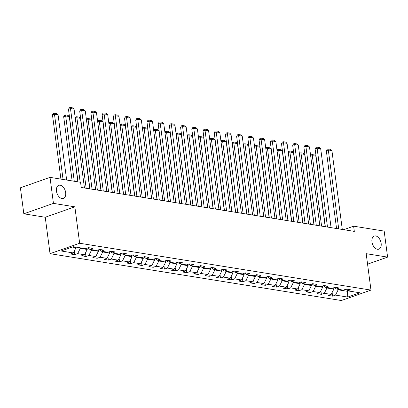 <?xml version="1.0" encoding="UTF-8"?>
<svg xmlns="http://www.w3.org/2000/svg" width="408" height="408" viewBox="0 0 408 408"><rect width="100%" height="100%" fill="white"/><g stroke="black" fill="none" stroke-linecap="round" stroke-linejoin="round"><path stroke-width="0.61" d="M371.948 241.862A6.941 4.32 -109.4 0 1 374.238 236.059A6.941 4.32 -109.4 0 1 381.143 243.341A6.941 4.32 -109.4 0 1 378.848 249.15A6.941 4.32 -109.4 0 1 371.948 241.862M56.472 191.133A6.941 4.32 -109.4 0 1 58.767 185.324A6.941 4.32 -109.4 0 1 65.673 192.612A6.941 4.32 -109.4 0 1 63.378 198.421A6.941 4.32 -109.4 0 1 56.472 191.133M50.036 253.679L341.363 300.528L370.979 290.098L79.657 243.25L50.036 253.679L45.242 217.255L74.858 206.825L53.443 203.378L23.827 213.807L45.242 217.255M23.827 213.807L20.4 187.792L50.021 177.363L53.443 203.378M345.765 289.282L347.667 290.827L350.589 289.797L346.28 289.104L343.358 290.134L336.457 289.022L339.38 287.992L335.065 287.298L332.148 288.329L325.247 287.222L328.17 286.192L323.855 285.498L320.933 286.528L314.038 285.416L316.96 284.386L312.645 283.693L309.723 284.723L302.828 283.616L305.75 282.586L301.435 281.892L298.513 282.923L291.618 281.811L294.535 280.78L290.226 280.087L287.303 281.117L280.403 280.01L283.325 278.98L279.016 278.287L276.094 279.317L269.193 278.205L272.116 277.175L267.806 276.481L264.884 277.511L257.983 276.405L260.906 275.375L256.596 274.681L253.674 275.711L246.774 274.599L249.696 273.569L245.386 272.875L242.464 273.906L235.564 272.799L238.486 271.769L234.172 271.075L231.254 272.105L224.354 270.994L227.276 269.963L222.962 269.27L220.04 270.3L213.144 269.193L216.067 268.163L211.752 267.47L208.83 268.5L201.934 267.388L204.857 266.358L200.542 265.669L197.62 266.694L190.72 265.588L193.642 264.557L189.332 263.864L186.41 264.894L179.51 263.782L182.432 262.757L178.123 262.064L175.2 263.089L168.3 261.982L171.222 260.952L166.913 260.258L163.99 261.288L157.09 260.176L160.012 259.151L155.703 258.458L152.781 259.483L145.88 258.376L148.803 257.346L144.488 256.652L141.571 257.683L134.671 256.571L137.593 255.546L133.278 254.852L130.356 255.877L123.461 254.77L126.383 253.74L122.069 253.047L119.146 254.077L112.251 252.965L115.173 251.94L110.859 251.246L107.936 252.272L101.041 251.165L103.958 250.135L99.649 249.441L96.727 250.471L89.826 249.359L92.749 248.334L88.439 247.641L85.517 248.666L73.302 246.702L61.134 250.986L73.348 252.955L70.426 253.98L74.741 254.674L74.271 251.114M347.667 290.827L359.882 292.791L347.718 297.075L335.498 295.111L332.576 296.137L332.112 292.582M74.741 254.674L77.663 253.649L84.558 254.755L81.636 255.785L85.95 256.479L88.873 255.449L95.768 256.561L92.851 257.586L97.16 258.279L100.082 257.249L106.983 258.361L104.06 259.391L108.37 260.085L111.292 259.055L118.192 260.161L115.27 261.191L119.58 261.885L122.502 260.855L129.402 261.967L126.48 262.997L130.79 263.69L133.712 262.66L140.612 263.767L137.69 264.797L141.999 265.491L144.922 264.46L151.822 265.572L148.9 266.603L153.214 267.296L156.131 266.266L163.032 267.373L160.109 268.403L164.424 269.096L167.346 268.066L174.242 269.178L171.319 270.208L175.634 270.902L178.556 269.872L185.451 270.978L182.529 272.009L186.844 272.702L189.766 271.672L196.661 272.784L193.744 273.814L198.053 274.507L200.976 273.477L207.876 274.584L204.954 275.614L209.263 276.308L212.186 275.278L219.086 276.389L216.164 277.42L220.473 278.113L223.395 277.083L230.296 278.19L227.373 279.22L231.683 279.913L234.605 278.883L241.505 279.995L238.583 281.025L242.893 281.719L245.815 280.689L252.715 281.795L249.793 282.826L254.108 283.519L257.025 282.489L263.925 283.601L261.003 284.631L265.317 285.32L268.24 284.294L275.135 285.401L272.212 286.431L276.527 287.125L279.449 286.095L286.345 287.207L283.422 288.232L287.737 288.925L290.659 287.9L297.56 289.007L294.637 290.037L298.947 290.731L301.869 289.7L308.769 290.812L305.847 291.837L310.156 292.531L313.079 291.506L319.979 292.613L317.057 293.643L321.366 294.336L324.289 293.306L331.189 294.418L328.267 295.443L332.576 296.137M50.021 177.363L80.56 182.274L81.243 187.476L354.317 231.387L353.634 226.185L343.704 229.684M333.668 287.793L333.841 289.124L326.946 288.017L326.874 287.482M334.555 287.482L336.457 289.022M331.189 294.418L333.841 289.124M324.289 293.306L326.946 288.017M322.458 285.993L322.631 287.324L315.731 286.212L315.665 285.676M323.345 285.676L325.247 287.222M319.979 292.613L322.631 287.324M313.079 291.506L315.731 286.212M311.248 284.187L311.421 285.518L304.521 284.412L304.455 283.876M312.13 283.876L314.038 285.416M308.769 290.812L311.421 285.518M301.869 289.7L304.521 284.412M300.033 282.387L300.212 283.718L293.311 282.606L293.24 282.071M300.92 282.071L302.828 283.616M297.56 289.007L300.212 283.718M290.659 287.9L293.311 282.606M288.823 280.582L289.002 281.913L282.101 280.806L282.03 280.27M289.711 280.27L291.618 281.811M286.345 287.207L289.002 281.913M279.449 286.095L282.101 280.806M277.613 278.781L277.792 280.112L270.892 279.001L270.82 278.465M278.501 278.465L280.403 280.01M275.135 285.401L277.792 280.112M268.24 284.294L270.892 279.001M266.404 276.976L266.582 278.307L259.682 277.2L259.61 276.665M267.291 276.665L269.193 278.205M263.925 283.601L266.582 278.307M257.025 282.489L259.682 277.2M255.194 275.176L255.367 276.507L248.472 275.395L248.401 274.859M256.081 274.859L257.983 276.405M252.715 281.795L255.367 276.507M245.815 280.689L248.472 275.395M243.984 273.37L244.157 274.701L237.262 273.595L237.191 273.059M244.871 273.059L246.774 274.599M241.505 279.995L244.157 274.701M234.605 278.883L237.262 273.595M232.774 271.57L232.948 272.901L226.052 271.789L225.981 271.254M233.662 271.254L235.564 272.799M230.296 278.19L232.948 272.901M223.395 277.083L226.052 271.789M221.564 269.765L221.738 271.096L214.838 269.989L214.771 269.453M222.447 269.453L224.354 270.994M219.086 276.389L221.738 271.096M212.186 275.278L214.838 269.989M210.355 267.964L210.528 269.295L203.628 268.184L203.556 267.653M211.237 267.653L213.144 269.193M207.876 274.584L210.528 269.295M200.976 273.477L203.628 268.184M199.14 266.159L199.318 267.495L192.418 266.383L192.346 265.848M200.027 265.848L201.934 267.388M196.661 272.784L199.318 267.495M189.766 271.672L192.418 266.383M187.93 264.358L188.108 265.69L181.208 264.578L181.137 264.047M188.817 264.047L190.72 265.588M185.451 270.978L188.108 265.69M178.556 269.872L181.208 264.578M176.72 262.553L176.899 263.889L169.998 262.778L169.927 262.242M177.608 262.242L179.51 263.782M174.242 269.178L176.899 263.889M167.346 268.066L169.998 262.778M165.51 260.753L165.689 262.084L158.789 260.977L158.717 260.442M166.398 260.442L168.3 261.982M163.032 267.373L165.689 262.084M156.131 266.266L158.789 260.977M154.3 258.947L154.474 260.284L147.579 259.172L147.507 258.636M155.188 258.636L157.09 260.176M151.822 265.572L154.474 260.284M144.922 264.46L147.579 259.172M143.091 257.147L143.264 258.478L136.369 257.371L136.298 256.836M143.978 256.836L145.88 258.376M140.612 263.767L143.264 258.478M133.712 262.66L136.369 257.371M131.881 255.342L132.054 256.678L125.154 255.566L125.088 255.031M132.768 255.031L134.671 256.571M129.402 261.967L132.054 256.678M122.502 260.855L125.154 255.566M120.671 253.541L120.844 254.873L113.944 253.766L113.878 253.23M121.553 253.23L123.461 254.77M118.192 260.161L120.844 254.873M111.292 259.055L113.944 253.766M109.461 251.736L109.635 253.072L102.734 251.96L102.663 251.425M110.344 251.425L112.251 252.965M106.983 258.361L109.635 253.072M100.082 257.249L102.734 251.96M98.246 249.936L98.425 251.267L91.525 250.16L91.453 249.625M99.134 249.625L101.041 251.165M95.768 256.561L98.425 251.267M88.873 255.449L91.525 250.16M87.037 248.13L87.215 249.466L80.315 248.355L80.243 247.819M87.924 247.819L89.826 249.359M84.558 254.755L87.215 249.466M77.663 253.649L80.315 248.355M75.934 247.126L76.005 247.661L72.277 247.064M73.348 252.955L76.005 247.661M367.567 264.17L387.6 257.116L384.173 231.096L353.634 226.185M387.6 257.116L366.185 253.674L370.979 290.098M74.858 206.825L79.657 243.25M347.402 290.608L347.494 291.322L348.519 290.96M338.084 289.282L338.155 289.818L347.494 291.322L347.718 297.075M335.498 295.111L338.155 289.818M85.95 256.479L85.481 252.919M97.16 258.279L96.691 254.72M108.37 260.085L107.901 256.525M119.58 261.885L119.111 258.325M130.79 263.69L130.32 260.131M141.999 265.491L141.535 261.931M153.214 267.296L152.745 263.736M164.424 269.096L163.955 265.537M175.634 270.902L175.165 267.342M186.844 272.702L186.374 269.142M198.053 274.507L197.584 270.948M209.263 276.308L208.794 272.748M220.473 278.113L220.004 274.553M231.683 279.913L231.214 276.354M242.893 281.719L242.429 278.159M254.108 283.519L253.638 279.959M265.317 285.32L264.848 281.765M276.527 287.125L276.058 283.565M287.737 288.925L287.268 285.37M298.947 290.731L298.478 287.171M310.156 292.531L309.687 288.976M321.366 294.336L320.897 290.776M80.177 182.208L70.477 108.528L68.473 109.232L78.035 181.866M84.456 187.991L74.067 109.104L70.477 108.528L70.237 107.472L72.752 107.875L74.067 109.104M68.473 109.232L69.437 107.753L70.237 107.472M63.062 179.459L54.468 114.163L58.058 114.74L66.657 180.035M52.464 114.867L53.428 113.393L54.228 113.108L54.468 114.163L52.464 114.867L60.925 179.112M54.228 113.108L56.743 113.516L58.058 114.74M92.07 189.215L81.687 110.328L79.688 111.032L89.933 188.873M95.666 189.796L85.277 110.91L81.687 110.328L81.447 109.273L83.961 109.681L85.277 110.91M79.688 111.032L80.646 109.558L81.447 109.273M103.28 191.02L92.897 112.134L90.897 112.838L101.143 190.674M106.876 191.597L96.492 112.71L92.897 112.134L92.657 111.078L95.171 111.481L96.492 112.71M90.897 112.838L91.856 111.358L92.657 111.078M74.271 181.259L65.678 115.969L69.268 116.545L77.867 181.841M63.673 116.673L64.637 115.194L65.438 114.913L65.678 115.969L63.673 116.673L72.134 180.917M65.438 114.913L67.952 115.316L69.268 116.545M86.17 188.266L76.888 117.769L80.478 118.346L89.76 188.843M75.23 117.943L75.847 116.999L76.648 116.713L76.888 117.769L75.286 118.335M76.648 116.713L79.162 117.122L80.478 118.346M114.495 192.821L104.106 113.934L102.107 114.638L112.353 192.479M118.085 193.402L107.702 114.515L104.106 113.934L103.867 112.878L106.381 113.286L107.702 114.515M102.107 114.638L103.066 113.164L103.867 112.878M125.705 194.626L115.316 115.739L113.317 116.443L123.563 194.279M129.295 195.203L118.912 116.316L115.316 115.739L115.076 114.684L117.591 115.087L118.912 116.316M113.317 116.443L114.276 114.964L115.076 114.684M136.915 196.427L126.526 117.54L124.527 118.243L134.773 196.085M140.505 197.008L130.121 118.116L126.526 117.54L126.286 116.484L128.806 116.892L130.121 118.116M124.527 118.243L125.486 116.77L126.286 116.484M97.379 190.072L88.097 119.575L91.688 120.151L100.97 190.648M86.445 119.743L87.057 118.799L87.858 118.519L88.097 119.575L86.496 120.136M87.858 118.519L90.372 118.922L91.688 120.151M108.589 191.872L99.307 121.375L102.903 121.951L112.18 192.449M97.655 121.548L98.267 120.605L99.067 120.319L99.307 121.375L97.706 121.941M99.067 120.319L101.582 120.727L102.903 121.951M119.799 193.678L110.517 123.18L114.112 123.757L123.394 194.254M108.865 123.349L109.477 122.405L110.277 122.125L110.517 123.18L108.916 123.741M110.277 122.125L112.792 122.528L114.112 123.757M148.124 198.232L137.741 119.345L135.736 120.049L145.982 197.885M151.715 198.808L141.331 119.921L137.741 119.345L137.501 118.289L140.015 118.692L141.331 119.921M135.736 120.049L136.7 118.57L137.501 118.289M131.009 195.478L121.727 124.981L125.322 125.557L134.604 196.054M120.074 125.154L120.686 124.211L121.487 123.925L121.727 124.981L120.125 125.547M121.487 123.925L124.001 124.333L125.322 125.557M159.334 200.032L148.951 121.145L146.946 121.849L157.197 199.691M162.93 200.614L152.541 121.722L148.951 121.145L148.711 120.09L151.225 120.498L152.541 121.722M146.946 121.849L147.91 120.375L148.711 120.09M142.219 197.283L132.937 126.786L136.532 127.362L145.814 197.86M131.284 126.954L131.896 126.011L132.697 125.73L132.937 126.786L131.335 127.347M132.697 125.73L135.216 126.133L136.532 127.362M170.544 201.838L160.16 122.951L158.156 123.655L168.407 201.491M174.139 202.414L163.751 123.527L160.16 122.951L159.921 121.895L162.435 122.298L163.751 123.527M158.156 123.655L159.12 122.176L159.921 121.895M153.428 199.084L144.151 128.586L147.742 129.163L157.024 199.66M142.494 128.76L143.111 127.811L143.912 127.531L144.151 128.586L142.545 129.152M143.912 127.531L146.426 127.939L147.742 129.163M181.754 203.638L171.37 124.751L169.366 125.455L179.617 203.296M185.349 204.214L174.961 125.327L171.37 124.751L171.131 123.695L173.645 124.103L174.961 125.327M169.366 125.455L170.33 123.981L171.131 123.695M164.638 200.889L155.361 130.392L158.952 130.968L168.234 201.465M153.704 130.56L154.321 129.617L155.122 129.336L155.361 130.392L153.755 130.953M155.122 129.336L157.636 129.739L158.952 130.968M192.964 205.443L182.58 126.556L180.581 127.26L190.827 205.096M196.559 206.02L186.17 127.133L182.58 126.556L182.34 125.501L184.855 125.904L186.17 127.133M180.581 127.26L181.54 125.781L182.34 125.501M175.853 202.689L166.571 132.192L170.161 132.768L179.444 203.266M164.914 132.365L165.531 131.417L166.331 131.136L166.571 132.192L164.97 132.758M166.331 131.136L168.846 131.539L170.161 132.768M204.173 207.244L193.79 128.357L191.791 129.061L202.036 206.902M207.769 207.82L197.385 128.933L193.79 128.357L193.55 127.301L196.064 127.709L197.385 128.933M191.791 129.061L192.749 127.587L193.55 127.301M187.063 204.49L177.781 133.997L181.371 134.574L190.653 205.071M176.123 134.166L176.74 133.222L177.541 132.942L177.781 133.997L176.179 134.558M177.541 132.942L180.055 133.345L181.371 134.574M215.388 209.049L205 130.162L203 130.866L213.246 208.702M218.979 209.625L208.595 130.739L205 130.162L204.76 129.107L207.274 129.509L208.595 130.739M203 130.866L203.959 129.387L204.76 129.107M198.273 206.295L188.991 135.798L192.581 136.374L201.863 206.871M187.338 135.971L187.95 135.023L188.751 134.742L188.991 135.798L187.389 136.364M188.751 134.742L191.265 135.145L192.581 136.374M226.598 210.849L216.209 131.963L214.21 132.666L224.456 210.508M230.189 211.426L219.805 132.539L216.209 131.963L215.97 130.907L218.489 131.315L219.805 132.539M214.21 132.666L215.169 131.187L215.97 130.907M209.483 208.095L200.201 137.598L203.796 138.179L213.073 208.677M198.548 137.771L199.16 136.828L199.961 136.547L200.201 137.598L198.599 138.164M199.961 136.547L202.475 136.95L203.796 138.179M237.808 212.655L227.419 133.768L225.42 134.472L235.666 212.308M241.398 213.231L231.015 134.344L227.419 133.768L227.179 132.712L229.699 133.115L231.015 134.344M225.42 134.472L226.379 132.993L227.179 132.712M220.692 209.901L211.41 139.403L215.006 139.98L224.288 210.477M209.758 139.577L210.37 138.628L211.171 138.348L211.41 139.403L209.809 139.97M211.171 138.348L213.685 138.751L215.006 139.98M249.018 214.455L238.634 135.568L236.63 136.272L246.876 214.113M252.608 215.031L242.225 136.144L238.634 135.568L238.394 134.512L240.909 134.915L242.225 136.144M236.63 136.272L237.594 134.793L238.394 134.512M231.902 211.701L222.62 141.204L226.216 141.785L235.498 212.282M220.968 141.377L221.58 140.434L222.38 140.153L222.62 141.204L221.019 141.77M222.38 140.153L224.9 140.556L226.216 141.785M260.228 216.26L249.844 137.374L247.84 138.077L258.091 215.914M263.823 216.837L253.434 137.95L249.844 137.374L249.604 136.318L252.119 136.721L253.434 137.95M247.84 138.077L248.804 136.598L249.604 136.318M243.112 213.506L233.83 143.009L237.425 143.585L246.707 214.083M232.178 143.183L232.795 142.234L233.59 141.953L233.83 143.009L232.229 143.575M233.59 141.953L236.11 142.356L237.425 143.585M271.437 218.061L261.054 139.174L259.049 139.878L269.3 217.719M275.033 218.637L264.644 139.75L261.054 139.174L260.814 138.118L263.328 138.521L264.644 139.75M259.049 139.878L260.013 138.399L260.814 138.118M254.322 215.307L245.045 144.809L248.635 145.391L257.917 215.888M243.387 144.983L244.004 144.039L244.805 143.759L245.045 144.809L243.438 145.376M244.805 143.759L247.319 144.162L248.635 145.391M282.647 219.866L272.264 140.974L270.259 141.683L280.51 219.519M286.243 220.442L275.854 141.556L272.264 140.974L272.024 139.924L274.538 140.326L275.854 141.556M270.259 141.683L271.223 140.204L272.024 139.924M265.531 217.112L256.255 146.615L259.845 147.191L269.127 217.688M254.597 146.783L255.214 145.84L256.015 145.559L256.255 146.615L254.648 147.181M256.015 145.559L258.529 145.962L259.845 147.191M293.857 221.666L283.473 142.78L281.474 143.483L291.72 221.325M297.452 222.243L287.069 143.356L283.473 142.78L283.234 141.724L285.748 142.127L287.069 143.356M281.474 143.483L282.433 142.004L283.234 141.724M276.746 218.912L267.464 148.415L271.055 148.996L280.337 219.494M265.807 148.589L266.424 147.645L267.225 147.364L267.464 148.415L265.863 148.981M267.225 147.364L269.739 147.767L271.055 148.996M305.072 223.472L294.683 144.58L292.684 145.289L302.93 223.125M308.662 224.048L298.279 145.161L294.683 144.58L294.443 143.529L296.958 143.932L298.279 145.161M292.684 145.289L293.643 143.81L294.443 143.529M287.956 220.718L278.674 150.221L282.265 150.797L291.547 221.294M277.022 150.389L277.634 149.445L278.435 149.165L278.674 150.221L277.073 150.787M278.435 149.165L280.949 149.568L282.265 150.797M316.282 225.272L305.893 146.385L303.894 147.089L314.14 224.93M319.872 225.848L309.488 146.962L305.893 146.385L305.653 145.33L308.168 145.733L309.488 146.962M303.894 147.089L304.853 145.61L305.653 145.33M299.166 222.518L289.884 152.021L293.48 152.602L302.756 223.1M288.232 152.194L288.844 151.251L289.644 150.97L289.884 152.021L288.283 152.587M289.644 150.97L292.159 151.373L293.48 152.602M327.491 227.072L317.103 148.186L315.103 148.894L325.349 226.731M331.082 227.654L320.698 148.767L317.103 148.186L316.863 147.135L319.382 147.538L320.698 148.767M315.103 148.894L316.062 147.416L316.863 147.135M310.376 224.324L301.094 153.826L304.689 154.403L313.966 224.9M299.441 153.994L300.053 153.051L300.854 152.77L301.094 153.826L299.492 154.387M300.854 152.77L303.368 153.173L304.689 154.403M338.701 228.878L328.312 149.991L326.313 150.695L336.559 228.536M342.292 229.454L331.908 150.567L328.312 149.991L328.078 148.935L330.592 149.338L331.908 150.567M326.313 150.695L327.277 149.216L328.078 148.935M321.586 226.124L312.304 155.626L315.899 156.208L325.181 226.705M310.651 155.8L311.263 154.856L312.064 154.571L312.304 155.626L310.702 156.193M312.064 154.571L314.578 154.979L315.899 156.208"/></g></svg>

